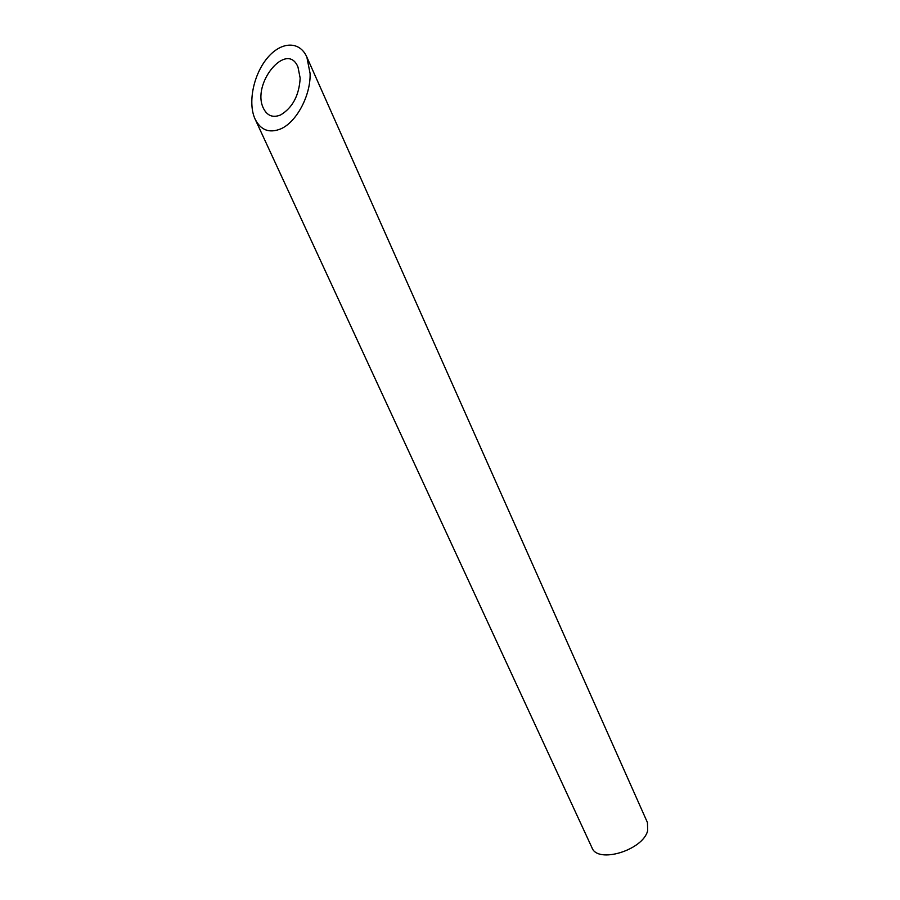 <?xml version="1.0" encoding="UTF-8"?>
<svg xmlns="http://www.w3.org/2000/svg" width="900" height="900" viewBox="0 0 900 900"><rect width="100%" height="100%" fill="white"/><g stroke="black" fill="none" stroke-linecap="round" stroke-linejoin="round"><path stroke-width="1.35" d="M280.631 114.941C292.613 107.685 299.126 95.422 300.173 78.176L297.979 67.05C287.044 40.297 250.987 83.801 263.498 108.427C267.278 115.864 272.993 118.035 280.631 114.941M306.855 57.083L647.449 822.566L647.663 830.666C643.061 850.264 597.533 864 591.975 847.721L255.116 119.149C260.741 130.196 269.257 133.447 280.676 128.914C296.584 122.198 310.804 95.31 310.095 73.485L306.855 57.083C299.588 40.545 280.924 41.422 267.244 58.129C253.451 74.576 247.601 103.106 255.116 119.149"/></g></svg>
